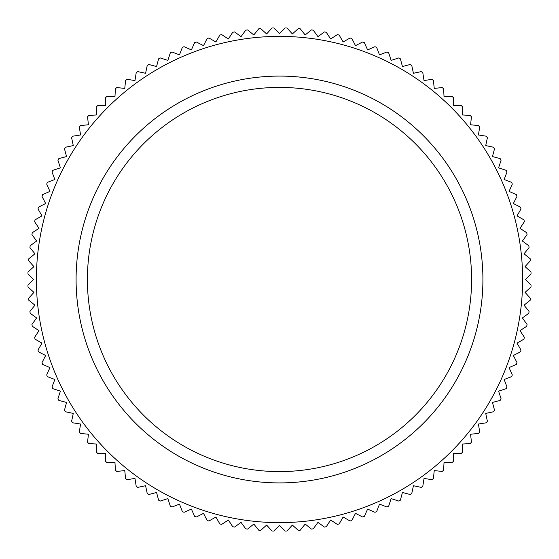 <?xml version="1.0" encoding="UTF-8"?>
<svg xmlns="http://www.w3.org/2000/svg" width="559" height="559" viewBox="0 0 559 559"><rect width="100%" height="100%" fill="white"/><g stroke="black" fill="none" stroke-linecap="round" stroke-linejoin="round"><path stroke-width="0.84" d="M531.05 285.153L525.397 279.5L531.05 285.153A251.613 251.613 0 0 1 531.001 287.019A251.613 251.613 0 0 0 531.05 285.153M530.407 298.31L525.062 292.371L530.407 298.31A251.613 251.613 0 0 1 530.26 300.169A251.613 251.613 0 0 0 530.407 298.31M529.08 311.419L524.049 305.2L529.08 311.419A251.613 251.613 0 0 1 528.835 313.264A251.613 251.613 0 0 0 529.08 311.419M527.067 324.437L522.372 317.966L527.067 324.437A251.613 251.613 0 0 1 526.732 326.267A251.613 251.613 0 0 0 527.067 324.437M524.377 337.329L520.024 330.628L524.377 337.329A251.613 251.613 0 0 1 523.944 339.145A251.613 251.613 0 0 0 524.377 337.329M521.016 350.067L517.019 343.142L521.016 350.067A251.613 251.613 0 0 1 520.485 351.856A251.613 251.613 0 0 0 521.016 350.067M516.991 362.609L513.358 355.489L516.991 362.609A251.613 251.613 0 0 1 516.369 364.37A251.613 251.613 0 0 0 516.991 362.609M512.317 374.928L509.06 367.619L512.317 374.928A251.613 251.613 0 0 1 511.604 376.647A251.613 251.613 0 0 0 512.317 374.928M507.006 386.982L504.134 379.512L507.006 386.982A251.613 251.613 0 0 1 506.202 388.666A251.613 251.613 0 0 0 507.006 386.982M501.067 398.742L498.593 391.132L501.067 398.742A251.613 251.613 0 0 1 500.179 400.377A251.613 251.613 0 0 0 501.067 398.742M494.519 410.173L492.451 402.445L494.519 410.173A251.613 251.613 0 0 1 493.548 411.759A251.613 251.613 0 0 0 494.519 410.173M487.385 421.248L485.722 413.422L487.385 421.248A251.613 251.613 0 0 1 486.33 422.786A251.613 251.613 0 0 0 487.385 421.248M479.685 431.932L478.434 424.036L479.685 431.932A251.613 251.613 0 0 1 478.546 433.414A251.613 251.613 0 0 0 479.685 431.932M471.433 442.197L470.594 434.245L471.433 442.197A251.613 251.613 0 0 1 470.224 443.615A251.613 251.613 0 0 0 471.433 442.197M462.656 452.021L462.237 444.035L462.656 452.021A251.613 251.613 0 0 1 461.371 453.377A251.613 251.613 0 0 0 462.656 452.021M453.377 453.377L461.371 453.377L453.377 453.377L453.377 461.371L453.377 453.377M452.021 462.656A251.613 251.613 0 0 0 453.377 461.371A251.613 251.613 0 0 1 452.021 462.656L444.035 462.237L443.615 470.224L444.035 462.237M442.197 471.433A251.613 251.613 0 0 0 443.615 470.224A251.613 251.613 0 0 1 442.197 471.433L434.245 470.594L433.414 478.546L434.245 470.594M431.932 479.685A251.613 251.613 0 0 0 433.414 478.546A251.613 251.613 0 0 1 431.932 479.685L424.036 478.434L422.786 486.33L424.036 478.434M421.248 487.385A251.613 251.613 0 0 0 422.786 486.33A251.613 251.613 0 0 1 421.248 487.385L413.422 485.722L411.759 493.548L413.422 485.722M410.173 494.519A251.613 251.613 0 0 0 411.759 493.548A251.613 251.613 0 0 1 410.173 494.519L402.445 492.451L400.377 500.179L402.445 492.451M398.742 501.067A251.613 251.613 0 0 0 400.377 500.179A251.613 251.613 0 0 1 398.742 501.067L391.132 498.593L388.666 506.202L391.132 498.593M386.982 507.006A251.613 251.613 0 0 0 388.666 506.202A251.613 251.613 0 0 1 386.982 507.006L379.512 504.134L376.647 511.604L379.512 504.134M364.37 516.369L367.619 509.06L364.37 516.369A251.613 251.613 0 0 1 362.609 516.991L355.489 513.358L351.856 520.485L355.489 513.358M339.145 523.944L343.142 517.019L339.145 523.944A251.613 251.613 0 0 1 337.329 524.377L330.628 520.024L326.267 526.732L330.628 520.024M313.264 528.835L317.966 522.372L313.264 528.835A251.613 251.613 0 0 1 311.419 529.08L305.2 524.049L300.169 530.26L305.2 524.049M287.019 531.001L292.371 525.062L287.019 531.001A251.613 251.613 0 0 1 285.153 531.05L279.5 525.397L273.847 531.05L279.5 525.397M260.69 530.407L266.629 525.062L260.69 530.407A251.613 251.613 0 0 1 258.831 530.26L253.8 524.049L247.581 529.08L253.8 524.049M234.563 527.067L241.034 522.372L234.563 527.067A251.613 251.613 0 0 1 232.733 526.732L228.372 520.024L221.671 524.377L228.372 520.024M208.933 521.016L215.858 517.019L208.933 521.016A251.613 251.613 0 0 1 207.144 520.485L203.511 513.358L196.391 516.991L203.511 513.358M184.072 512.317L191.381 509.06L184.072 512.317A251.613 251.613 0 0 1 182.353 511.604L179.488 504.134L172.018 507.006L179.488 504.134M160.258 501.067L167.868 498.593L160.258 501.067A251.613 251.613 0 0 1 158.623 500.179L156.555 492.451L148.827 494.519L156.555 492.451M137.752 487.385L145.578 485.722L137.752 487.385A251.613 251.613 0 0 1 136.214 486.33L134.964 478.434L127.068 479.685L134.964 478.434M116.803 471.433L124.755 470.594L116.803 471.433A251.613 251.613 0 0 1 115.385 470.224L114.965 462.237L106.979 462.656L114.965 462.237M105.623 453.377L105.623 461.371L105.623 453.377L97.629 453.377L105.623 453.377M88.776 443.615L96.763 444.035L88.776 443.615A251.613 251.613 0 0 1 87.567 442.197L88.406 434.245L80.454 433.414L88.406 434.245M72.67 422.786L80.566 424.036L72.67 422.786A251.613 251.613 0 0 1 71.615 421.248L73.278 413.422L65.452 411.759L73.278 413.422M58.821 400.377L66.549 402.445L58.821 400.377A251.613 251.613 0 0 1 57.933 398.742L60.407 391.132L52.798 388.666L60.407 391.132M47.396 376.647L54.866 379.512L47.396 376.647A251.613 251.613 0 0 1 46.683 374.928L49.94 367.619L42.631 364.37L49.94 367.619M38.515 351.856L45.642 355.489L38.515 351.856A251.613 251.613 0 0 1 37.984 350.067L41.981 343.142L35.056 339.145L41.981 343.142M32.268 326.267L38.976 330.628L32.268 326.267A251.613 251.613 0 0 1 31.933 324.437L36.628 317.966L30.165 313.264L36.628 317.966M28.74 300.169L34.951 305.2L28.74 300.169A251.613 251.613 0 0 1 28.593 298.31L33.938 292.371L27.999 287.019L33.938 292.371M531.05 273.847A251.613 251.613 0 0 0 531.001 271.981A251.613 251.613 0 0 1 531.05 273.847A251.613 251.613 0 0 0 531.001 271.981L525.062 266.629L531.001 271.981A251.613 251.613 0 0 1 531.05 273.847L525.397 279.5M531.001 287.019L525.062 292.371M530.26 300.169L524.049 305.2M528.835 313.264L522.372 317.966M526.732 326.267L520.024 330.628M523.944 339.145L517.019 343.142M520.485 351.856L513.358 355.489M516.369 364.37L509.06 367.619M511.604 376.647L504.134 379.512M506.202 388.666L498.593 391.132M500.179 400.377L492.451 402.445M493.548 411.759L485.722 413.422M486.33 422.786L478.434 424.036M478.546 433.414L470.594 434.245M470.224 443.615L462.237 444.035M376.647 511.604A251.613 251.613 0 0 1 374.928 512.317L367.619 509.06M351.856 520.485A251.613 251.613 0 0 1 350.067 521.016L343.142 517.019M326.267 526.732A251.613 251.613 0 0 1 324.437 527.067L317.966 522.372M300.169 530.26A251.613 251.613 0 0 1 298.31 530.407L292.371 525.062M273.847 531.05A251.613 251.613 0 0 1 271.981 531.001L266.629 525.062M247.581 529.08A251.613 251.613 0 0 1 245.736 528.835L241.034 522.372M221.671 524.377A251.613 251.613 0 0 1 219.855 523.944L215.858 517.019M196.391 516.991A251.613 251.613 0 0 1 194.63 516.369L191.381 509.06M172.018 507.006A251.613 251.613 0 0 1 170.334 506.202L167.868 498.593M148.827 494.519A251.613 251.613 0 0 1 147.241 493.548L145.578 485.722M127.068 479.685A251.613 251.613 0 0 1 125.586 478.546L124.755 470.594M97.629 453.377A251.613 251.613 0 0 1 96.344 452.021L96.763 444.035M80.454 433.414A251.613 251.613 0 0 1 79.315 431.932L80.566 424.036M65.452 411.759A251.613 251.613 0 0 1 64.481 410.173L66.549 402.445M52.798 388.666A251.613 251.613 0 0 1 51.994 386.982L54.866 379.512M42.631 364.37A251.613 251.613 0 0 1 42.009 362.609L45.642 355.489M35.056 339.145A251.613 251.613 0 0 1 34.623 337.329L38.976 330.628M30.165 313.264A251.613 251.613 0 0 1 29.92 311.419L34.951 305.2M27.999 287.019A251.613 251.613 0 0 1 27.95 285.153L33.603 279.5L27.95 273.847L33.603 279.5M106.979 462.656A251.613 251.613 0 0 1 105.623 461.371M482.913 279.5A203.413 203.413 0 0 1 279.5 482.913A203.413 203.413 0 0 1 76.087 279.5A203.413 203.413 0 0 1 279.5 76.087A203.413 203.413 0 0 1 482.913 279.5M471.6 279.5A192.1 192.1 0 0 0 279.5 87.4A192.1 192.1 0 0 0 87.4 279.5A192.1 192.1 0 0 0 279.5 471.6A192.1 192.1 0 0 0 471.6 279.5M27.999 271.981A251.613 251.613 0 0 0 27.95 273.847A251.613 251.613 0 0 1 27.999 271.981L33.938 266.629L28.593 260.69L33.938 266.629M28.74 258.831A251.613 251.613 0 0 0 28.593 260.69A251.613 251.613 0 0 1 28.74 258.831L34.951 253.8L29.92 247.581L34.951 253.8M30.165 245.736A251.613 251.613 0 0 0 29.92 247.581A251.613 251.613 0 0 1 30.165 245.736L36.628 241.034L31.933 234.563L36.628 241.034M32.268 232.733A251.613 251.613 0 0 0 31.933 234.563A251.613 251.613 0 0 1 32.268 232.733L38.976 228.372L34.623 221.671L38.976 228.372M35.056 219.855A251.613 251.613 0 0 0 34.623 221.671A251.613 251.613 0 0 1 35.056 219.855L41.981 215.858L37.984 208.933L41.981 215.858M38.515 207.144A251.613 251.613 0 0 0 37.984 208.933A251.613 251.613 0 0 1 38.515 207.144L45.642 203.511L42.009 196.391L45.642 203.511M42.631 194.63A251.613 251.613 0 0 0 42.009 196.391A251.613 251.613 0 0 1 42.631 194.63L49.94 191.381L46.683 184.072L49.94 191.381M47.396 182.353A251.613 251.613 0 0 0 46.683 184.072A251.613 251.613 0 0 1 47.396 182.353L54.866 179.488L51.994 172.018L54.866 179.488M52.798 170.334A251.613 251.613 0 0 0 51.994 172.018A251.613 251.613 0 0 1 52.798 170.334L60.407 167.868L57.933 160.258L60.407 167.868M58.821 158.623A251.613 251.613 0 0 0 57.933 160.258A251.613 251.613 0 0 1 58.821 158.623L66.549 156.555L64.481 148.827L66.549 156.555M65.452 147.241A251.613 251.613 0 0 0 64.481 148.827A251.613 251.613 0 0 1 65.452 147.241L73.278 145.578L71.615 137.752L73.278 145.578M72.67 136.214A251.613 251.613 0 0 0 71.615 137.752A251.613 251.613 0 0 1 72.67 136.214L80.566 134.964L79.315 127.068L80.566 134.964M80.454 125.586A251.613 251.613 0 0 0 79.315 127.068A251.613 251.613 0 0 1 80.454 125.586L88.406 124.755L87.567 116.803L88.406 124.755M88.776 115.385A251.613 251.613 0 0 0 87.567 116.803A251.613 251.613 0 0 1 88.776 115.385L96.763 114.965L96.344 106.979L96.763 114.965M105.623 105.623L97.629 105.623L105.623 105.623L105.623 97.629L105.623 105.623M106.979 96.344A251.613 251.613 0 0 0 105.623 97.629A251.613 251.613 0 0 1 106.979 96.344L114.965 96.763L115.385 88.776L114.965 96.763M116.803 87.567A251.613 251.613 0 0 0 115.385 88.776A251.613 251.613 0 0 1 116.803 87.567L124.755 88.406L125.586 80.454L124.755 88.406M127.068 79.315A251.613 251.613 0 0 0 125.586 80.454A251.613 251.613 0 0 1 127.068 79.315L134.964 80.566L136.214 72.67L134.964 80.566M137.752 71.615A251.613 251.613 0 0 0 136.214 72.67A251.613 251.613 0 0 1 137.752 71.615L145.578 73.278L147.241 65.452L145.578 73.278M148.827 64.481A251.613 251.613 0 0 0 147.241 65.452A251.613 251.613 0 0 1 148.827 64.481L156.555 66.549L158.623 58.821L156.555 66.549M160.258 57.933A251.613 251.613 0 0 0 158.623 58.821A251.613 251.613 0 0 1 160.258 57.933L167.868 60.407L170.334 52.798L167.868 60.407M172.018 51.994A251.613 251.613 0 0 0 170.334 52.798A251.613 251.613 0 0 1 172.018 51.994L179.488 54.866L182.353 47.396L179.488 54.866M184.072 46.683A251.613 251.613 0 0 0 182.353 47.396A251.613 251.613 0 0 1 184.072 46.683L191.381 49.94L194.63 42.631L191.381 49.94M196.391 42.009A251.613 251.613 0 0 0 194.63 42.631A251.613 251.613 0 0 1 196.391 42.009L203.511 45.642L207.144 38.515L203.511 45.642M208.933 37.984A251.613 251.613 0 0 0 207.144 38.515A251.613 251.613 0 0 1 208.933 37.984L215.858 41.981L219.855 35.056L215.858 41.981M221.671 34.623A251.613 251.613 0 0 0 219.855 35.056A251.613 251.613 0 0 1 221.671 34.623L228.372 38.976L232.733 32.268L228.372 38.976M234.563 31.933A251.613 251.613 0 0 0 232.733 32.268A251.613 251.613 0 0 1 234.563 31.933L241.034 36.628L245.736 30.165L241.034 36.628M247.581 29.92A251.613 251.613 0 0 0 245.736 30.165A251.613 251.613 0 0 1 247.581 29.92L253.8 34.951L258.831 28.74L253.8 34.951M260.69 28.593A251.613 251.613 0 0 0 258.831 28.74A251.613 251.613 0 0 1 260.69 28.593L266.629 33.938L271.981 27.999L266.629 33.938M273.847 27.95A251.613 251.613 0 0 0 271.981 27.999A251.613 251.613 0 0 1 273.847 27.95L279.5 33.603L285.153 27.95L279.5 33.603M287.019 27.999A251.613 251.613 0 0 0 285.153 27.95A251.613 251.613 0 0 1 287.019 27.999L292.371 33.938L298.31 28.593L292.371 33.938M300.169 28.74A251.613 251.613 0 0 0 298.31 28.593A251.613 251.613 0 0 1 300.169 28.74L305.2 34.951L311.419 29.92L305.2 34.951M530.407 260.69A251.613 251.613 0 0 0 530.26 258.831A251.613 251.613 0 0 1 530.407 260.69A251.613 251.613 0 0 0 530.26 258.831L524.049 253.8L530.26 258.831A251.613 251.613 0 0 1 530.407 260.69L525.062 266.629M529.08 247.581A251.613 251.613 0 0 0 528.835 245.736A251.613 251.613 0 0 1 529.08 247.581A251.613 251.613 0 0 0 528.835 245.736L522.372 241.034L528.835 245.736A251.613 251.613 0 0 1 529.08 247.581L524.049 253.8M527.067 234.563A251.613 251.613 0 0 0 526.732 232.733A251.613 251.613 0 0 1 527.067 234.563A251.613 251.613 0 0 0 526.732 232.733L520.024 228.372L526.732 232.733A251.613 251.613 0 0 1 527.067 234.563L522.372 241.034M524.377 221.671A251.613 251.613 0 0 0 523.944 219.855A251.613 251.613 0 0 1 524.377 221.671A251.613 251.613 0 0 0 523.944 219.855L517.019 215.858L523.944 219.855A251.613 251.613 0 0 1 524.377 221.671L520.024 228.372M521.016 208.933A251.613 251.613 0 0 0 520.485 207.144A251.613 251.613 0 0 1 521.016 208.933A251.613 251.613 0 0 0 520.485 207.144L513.358 203.511L520.485 207.144A251.613 251.613 0 0 1 521.016 208.933L517.019 215.858M516.991 196.391A251.613 251.613 0 0 0 516.369 194.63A251.613 251.613 0 0 1 516.991 196.391A251.613 251.613 0 0 0 516.369 194.63L509.06 191.381L516.369 194.63A251.613 251.613 0 0 1 516.991 196.391L513.358 203.511M512.317 184.072A251.613 251.613 0 0 0 511.604 182.353A251.613 251.613 0 0 1 512.317 184.072A251.613 251.613 0 0 0 511.604 182.353L504.134 179.488L511.604 182.353A251.613 251.613 0 0 1 512.317 184.072L509.06 191.381M507.006 172.018A251.613 251.613 0 0 0 506.202 170.334A251.613 251.613 0 0 1 507.006 172.018A251.613 251.613 0 0 0 506.202 170.334L498.593 167.868L506.202 170.334A251.613 251.613 0 0 1 507.006 172.018L504.134 179.488M501.067 160.258A251.613 251.613 0 0 0 500.179 158.623A251.613 251.613 0 0 1 501.067 160.258A251.613 251.613 0 0 0 500.179 158.623L492.451 156.555L500.179 158.623A251.613 251.613 0 0 1 501.067 160.258L498.593 167.868M494.519 148.827A251.613 251.613 0 0 0 493.548 147.241A251.613 251.613 0 0 1 494.519 148.827A251.613 251.613 0 0 0 493.548 147.241L485.722 145.578L493.548 147.241A251.613 251.613 0 0 1 494.519 148.827L492.451 156.555M487.385 137.752A251.613 251.613 0 0 0 486.33 136.214A251.613 251.613 0 0 1 487.385 137.752A251.613 251.613 0 0 0 486.33 136.214L478.434 134.964L486.33 136.214A251.613 251.613 0 0 1 487.385 137.752L485.722 145.578M479.685 127.068A251.613 251.613 0 0 0 478.546 125.586A251.613 251.613 0 0 1 479.685 127.068A251.613 251.613 0 0 0 478.546 125.586L470.594 124.755L478.546 125.586A251.613 251.613 0 0 1 479.685 127.068L478.434 134.964M471.433 116.803A251.613 251.613 0 0 0 470.224 115.385A251.613 251.613 0 0 1 471.433 116.803A251.613 251.613 0 0 0 470.224 115.385L462.237 114.965L470.224 115.385A251.613 251.613 0 0 1 471.433 116.803L470.594 124.755M462.656 106.979A251.613 251.613 0 0 0 461.371 105.623A251.613 251.613 0 0 1 462.656 106.979A251.613 251.613 0 0 0 461.371 105.623L453.377 105.623L461.371 105.623A251.613 251.613 0 0 1 462.656 106.979L462.237 114.965M453.377 105.623L453.377 97.629L453.377 105.623M452.021 96.344L444.035 96.763L452.021 96.344A251.613 251.613 0 0 1 453.377 97.629A251.613 251.613 0 0 0 452.021 96.344A251.613 251.613 0 0 1 453.377 97.629A251.613 251.613 0 0 0 452.021 96.344M443.615 88.776A251.613 251.613 0 0 0 442.197 87.567A251.613 251.613 0 0 1 443.615 88.776A251.613 251.613 0 0 0 442.197 87.567L434.245 88.406L442.197 87.567A251.613 251.613 0 0 1 443.615 88.776L444.035 96.763M433.414 80.454A251.613 251.613 0 0 0 431.932 79.315A251.613 251.613 0 0 1 433.414 80.454A251.613 251.613 0 0 0 431.932 79.315L424.036 80.566L431.932 79.315A251.613 251.613 0 0 1 433.414 80.454L434.245 88.406M422.786 72.67A251.613 251.613 0 0 0 421.248 71.615A251.613 251.613 0 0 1 422.786 72.67A251.613 251.613 0 0 0 421.248 71.615L413.422 73.278L421.248 71.615A251.613 251.613 0 0 1 422.786 72.67L424.036 80.566M411.759 65.452A251.613 251.613 0 0 0 410.173 64.481A251.613 251.613 0 0 1 411.759 65.452A251.613 251.613 0 0 0 410.173 64.481L402.445 66.549L410.173 64.481A251.613 251.613 0 0 1 411.759 65.452L413.422 73.278M400.377 58.821A251.613 251.613 0 0 0 398.742 57.933A251.613 251.613 0 0 1 400.377 58.821A251.613 251.613 0 0 0 398.742 57.933L391.132 60.407L398.742 57.933A251.613 251.613 0 0 1 400.377 58.821L402.445 66.549M388.666 52.798A251.613 251.613 0 0 0 386.982 51.994A251.613 251.613 0 0 1 388.666 52.798A251.613 251.613 0 0 0 386.982 51.994L379.512 54.866L386.982 51.994A251.613 251.613 0 0 1 388.666 52.798L391.132 60.407M376.647 47.396A251.613 251.613 0 0 0 374.928 46.683L367.619 49.94L374.928 46.683A251.613 251.613 0 0 1 376.647 47.396L379.512 54.866M364.37 42.631A251.613 251.613 0 0 0 362.609 42.009L355.489 45.642L362.609 42.009A251.613 251.613 0 0 1 364.37 42.631L367.619 49.94M351.856 38.515A251.613 251.613 0 0 0 350.067 37.984L343.142 41.981L350.067 37.984A251.613 251.613 0 0 1 351.856 38.515L355.489 45.642M339.145 35.056A251.613 251.613 0 0 0 337.329 34.623L330.628 38.976L337.329 34.623A251.613 251.613 0 0 1 339.145 35.056L343.142 41.981M326.267 32.268A251.613 251.613 0 0 0 324.437 31.933L317.966 36.628L324.437 31.933A251.613 251.613 0 0 1 326.267 32.268L330.628 38.976M313.264 30.165A251.613 251.613 0 0 0 311.419 29.92A251.613 251.613 0 0 1 313.264 30.165L317.966 36.628M96.344 106.979A251.613 251.613 0 0 1 97.629 105.623A251.613 251.613 0 0 0 96.344 106.979M36.37 279.5A243.13 243.13 0 0 0 279.5 522.63A243.13 243.13 0 0 0 522.63 279.5A243.13 243.13 0 0 0 279.5 36.37A243.13 243.13 0 0 0 36.37 279.5"/></g></svg>
